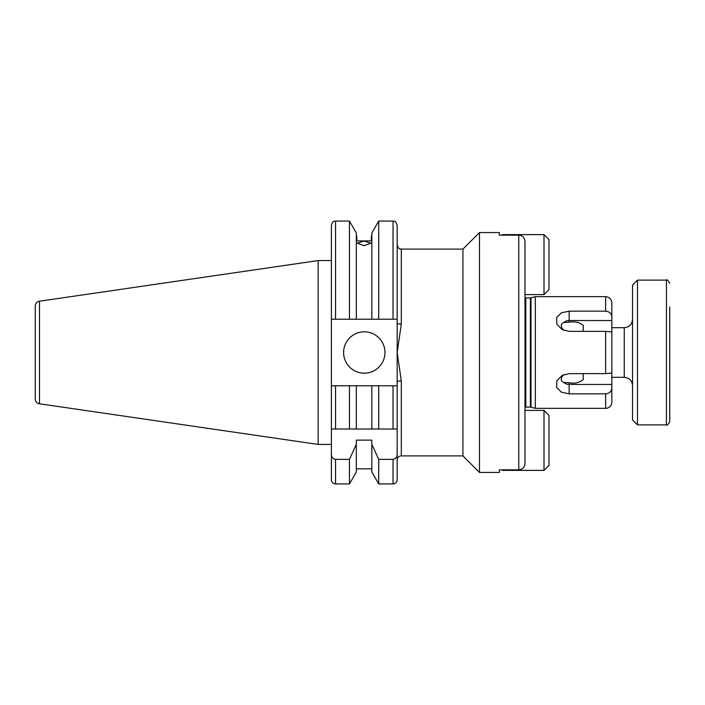 <?xml version="1.0" encoding="UTF-8"?>
<svg xmlns="http://www.w3.org/2000/svg" width="705" height="705" viewBox="0 0 705 705"><rect width="100%" height="100%" fill="white"/><g stroke="black" fill="none" stroke-linecap="round" stroke-linejoin="round"><path stroke-width="1.06" d="M544.004 294.593L544.004 234.615L548.975 239.577L548.975 289.632L544.004 294.593L524.978 294.593M544.004 234.615L502.647 234.615L502.647 235.144M502.647 234.615L502.119 235.144M544.004 470.385L544.004 410.407L548.975 415.368L548.975 465.423L544.004 470.385L502.647 470.385L502.647 469.856M544.004 410.407L524.978 410.407M502.119 469.856L502.647 470.385M611.843 372.698L611.843 332.302M563.947 374.584L562.44 376.162C560.537 379.29 560.942 381.361 563.674 382.374L569.155 382.771C574.601 383.828 579.351 382.736 583.396 379.475L583.079 373.632M564.282 322.485L569.155 322.229L569.155 320.537L611.843 320.537L611.843 302.868L611.843 317.083C611.552 313.549 609.481 311.575 605.639 311.161L569.155 311.161L569.155 320.537A7.165 5.869 0 0 0 563.674 322.626C560.951 323.621 560.537 325.692 562.44 328.838L563.674 330.178A7.165 5.869 0 0 0 563.912 330.398M583.079 331.368L583.396 325.525C579.351 322.264 574.601 321.172 569.155 322.229L566.238 322.308M524.978 414.69L524.978 430.464M401.304 380.903A4.133 1.137 0 0 0 397.171 382.039L397.171 352.5L401.304 380.903L401.304 455.906A4.133 4.133 0 0 0 397.171 460.039L397.171 479.797A4.133 4.133 0 0 1 393.037 483.93L378.708 483.93L378.708 459.36L371.835 444.326L371.835 472.024L378.708 483.93M343.608 352.5A20.683 20.683 0 0 0 364.291 373.183A20.683 20.683 0 0 0 384.965 352.5A20.683 20.683 0 0 0 364.291 331.817A20.683 20.683 0 0 0 343.608 352.5M331.403 260.568L318.166 260.568L318.166 444.432L331.403 444.432L331.403 449.173M39.498 403.789L39.498 301.211A4.961 4.961 0 0 0 35.25 306.12L35.25 398.88A4.961 4.961 0 0 0 39.498 403.789L318.166 444.432M39.498 301.211L318.166 260.568M397.171 479.797L397.171 429.019L331.403 429.019L331.403 319.206L371.835 319.206L371.835 232.976L378.708 221.07L378.708 319.206L397.171 319.206L397.171 244.961C399.224 250.68 400.176 248.31 401.304 249.094L401.304 324.097L397.171 352.5L397.171 225.203C395.135 219.466 394.28 221.908 393.037 221.07L378.708 221.07M371.835 468.834L356.325 468.834M356.325 444.326L356.325 472.024L349.451 483.93L335.545 483.93A4.133 4.133 0 0 1 331.403 479.797L331.403 454.223C331.456 457.113 332.839 458.823 335.545 459.36L349.451 459.36L356.325 444.326L356.325 440.123L371.835 440.123L371.835 444.326M331.403 465.714L331.403 479.797M364.08 245.71L357.259 243.181L364.08 241.039L370.909 243.181L364.08 245.71M524.978 407.243A2.485 2.485 0 0 1 525.807 407.102L530.363 407.102L530.363 297.898L525.807 297.898A2.485 2.485 0 0 1 524.978 297.757M530.363 407.102A2.485 2.485 0 0 1 531.006 407.182L535.324 408.336L535.324 296.664L531.006 297.818A2.485 2.485 0 0 1 530.363 297.898M401.304 455.906L462.938 455.906L462.938 249.094L401.304 249.094M462.938 455.906L479.479 472.447L479.479 232.553L462.938 249.094M499.334 232.553L499.334 235.144L499.334 232.553L479.479 232.553M518.774 469.856L518.774 235.144C522.581 235.549 524.643 237.664 524.978 241.498L524.978 463.502C524.652 467.327 522.581 469.442 518.774 469.856L499.334 469.856L499.334 472.447L479.479 472.447M518.774 235.144L499.334 235.144M605.639 311.161L605.639 296.664L535.324 296.664M611.843 402.132L611.843 387.917L611.843 402.132A6.204 6.204 0 0 1 605.639 408.336L535.324 408.336M605.639 408.336L605.639 393.839L569.155 393.839L569.155 384.463A7.165 5.869 0 0 1 563.674 382.374L564.282 382.515M569.155 311.161L561.48 312.791L556.624 317.514L556.844 324.089L562.044 329.526L569.155 331.368L605.639 331.368L611.843 331.94L611.843 373.06L605.639 373.632L569.155 373.632L562.044 375.474L556.853 380.903L556.624 387.468L561.488 392.209L569.155 393.839M605.639 393.839C609.481 393.425 611.552 391.451 611.843 387.917L611.843 373.06M611.843 320.537L611.843 332.275M499.334 472.447L499.334 469.856M378.708 429.019L378.708 385.794L371.835 385.794L371.835 429.019L397.171 429.019L397.171 382.039M356.845 240.916L356.845 236.166L356.845 240.916L371.324 240.916L371.324 236.166L371.324 240.916M331.403 429.019L331.403 454.223M331.403 319.206L331.403 225.203C333.377 219.555 334.32 221.863 335.545 221.07L335.545 319.206M349.451 483.93L349.451 459.36M349.451 319.206L349.451 221.07L335.545 221.07M356.325 319.206L356.325 232.976L349.451 221.07M371.835 319.206L378.708 319.206M393.037 483.93L393.037 459.36L378.708 459.36M393.037 459.36C395.752 458.814 397.126 457.104 397.171 454.223M371.835 385.794L356.325 385.794L356.325 429.019L335.545 429.019L335.545 385.794L331.403 385.794L349.451 385.794L349.451 429.019M356.325 385.794L349.451 385.794M393.037 429.019L393.037 385.794L397.171 385.794L378.708 385.794M401.304 324.097A4.133 1.137 0 0 1 397.171 322.961M669.75 307.001L669.75 421.572L669.75 307.001M637.487 424.886L632.526 419.924L632.526 285.076L637.487 280.114L637.487 424.886L666.445 424.886L666.445 280.114C666.921 279.162 668.023 280.264 669.75 283.428M525.807 407.102L525.807 297.898M531.006 407.182L531.006 297.818M605.639 373.632L605.639 331.368M335.545 483.93L335.545 459.36M393.037 319.206L393.037 221.07M569.155 382.771L569.155 384.463L611.843 384.463M611.843 377.316L624.251 377.316L624.251 327.684C629.274 327.19 632.033 324.432 632.526 319.409M605.639 296.664C609.411 297.025 611.473 299.096 611.843 302.868M371.835 236.166L371.324 236.166M356.845 236.166L356.325 236.166M624.251 377.316C629.274 377.81 632.033 380.568 632.526 385.591M611.843 327.684L624.251 327.684M637.487 280.114L666.445 280.114M666.445 424.886C666.921 425.838 668.023 424.736 669.75 421.572"/></g></svg>
